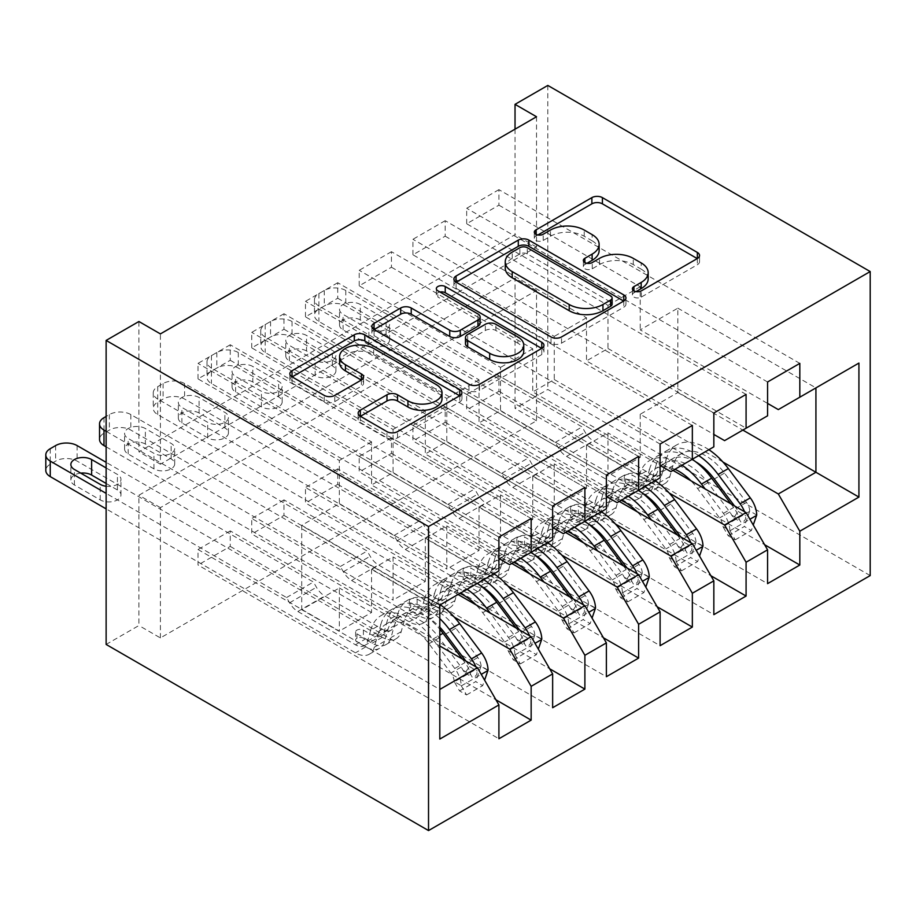 <?xml version="1.0" encoding="UTF-8"?>
<svg xmlns="http://www.w3.org/2000/svg" width="916" height="916" viewBox="0 0 916 916"><rect width="100%" height="100%" fill="white"/><g stroke="black" fill="none" stroke-linecap="round" stroke-linejoin="round"><path stroke-width="0.69" stroke-dasharray="4.58 3.44" d="M636.013 291.62L633.929 292.822A5.221 3.011 0 0 0 632.406 294.952A5.221 3.011 0 0 0 633.929 297.082A5.221 3.011 0 0 0 641.315 297.082L697.351 264.735A7.454 4.305 0 0 0 699.538 261.69A7.454 4.305 0 0 0 697.351 258.644L697.248 258.587M537.921 234.977L535.837 236.179A5.221 3.011 0 0 0 534.303 238.32A5.221 3.011 0 0 0 535.837 240.45A5.221 3.011 0 0 0 543.211 240.45L550.47 236.259L550.47 230.053M586.973 263.304L584.877 264.506A5.221 3.011 0 0 0 583.355 266.636A5.221 3.011 0 0 0 584.877 268.766A5.221 3.011 0 0 0 592.263 268.766L599.522 264.575L599.522 258.369M584.889 487.472L283.983 313.741L283.983 329.256L251.751 347.874L393.056 429.455L393.056 472.576L371.564 484.988L498.911 558.508M283.983 313.741L251.751 332.359L251.751 347.874M692.347 425.425L391.453 251.705L391.453 267.22L359.209 285.826L500.525 367.419L500.525 410.54L479.034 422.94L606.381 496.472M391.453 251.705L359.209 270.312L359.209 285.826M799.817 363.377L498.911 189.658L498.911 205.173L466.679 223.779L607.984 305.371L607.984 348.492L586.492 360.904L713.839 434.424M498.911 189.658L466.679 208.276L466.679 223.779M536.524 116.756L536.524 247.057L160.403 464.206L160.403 333.905M746.082 394.407L445.176 220.687L445.176 236.191L412.944 254.808L554.26 336.39L554.26 379.51L532.769 391.922L660.104 465.442M445.176 220.687L412.944 239.294L412.944 254.808M638.612 456.443L337.718 282.723L337.718 298.238L305.475 316.844L446.79 398.437L446.79 441.558L425.299 453.97L552.646 527.49M337.718 282.723L305.475 301.341L305.475 316.844M531.154 518.49L230.248 344.771L230.248 360.286L198.016 378.892L339.332 460.485L339.332 503.605L301.719 525.315L439.806 605.041L439.806 689.427L301.719 609.701L339.332 587.98L339.332 631.101L198.016 549.52L198.016 565.023L498.911 738.754M230.248 344.771L198.016 363.377L198.016 378.892M393.056 472.576L531.154 552.302L509.662 564.714M552.646 539.902L531.154 552.302M439.806 645.998L339.332 587.98M439.806 739.063L439.806 689.427M446.79 441.558L584.889 521.284L563.386 533.696M606.381 508.872L584.889 521.284M454.302 617.132L371.564 569.374L393.056 556.962L393.056 600.083L251.751 518.49L251.751 534.005L552.646 707.725M458.08 594.495L393.056 556.962M500.525 410.54L638.612 490.266L617.121 502.666M660.104 477.854L638.612 490.266M508.036 586.114L425.299 538.345L446.79 525.933L446.79 569.065L305.475 487.472L305.475 502.987L606.381 676.706M511.804 563.477L446.79 525.933M554.26 379.51L692.347 459.237L670.856 471.648M713.839 446.836L692.347 459.237M561.771 555.096L479.034 507.327L500.525 494.915L500.525 538.035L359.209 456.454L359.209 471.958L660.104 645.688M565.538 532.448L500.525 494.915M607.984 348.492L746.082 428.219L724.59 440.63M767.574 415.807L746.082 428.219M615.506 524.067L532.769 476.309L554.26 463.897L554.26 507.017L412.944 425.425L412.944 440.94L713.839 614.659M619.273 501.43L554.26 463.897M722.964 462.03L640.227 414.261L677.84 392.54L677.84 308.165L640.227 329.875L767.574 403.406M677.84 308.165L815.927 387.892L778.314 409.601M669.23 493.048L586.492 445.279L607.984 432.867L607.984 475.999L466.679 394.407L466.679 409.921L767.574 583.641M673.008 470.412L607.984 432.867M106.13 644.44L138.911 625.525L138.911 495.224L515.032 278.075L515.032 408.364L547.814 389.449L870.2 575.58M160.403 637.925L160.403 507.636L536.524 290.486L536.524 420.776L160.403 637.925L138.911 625.525M536.524 420.776L515.032 408.364M515.032 129.167L515.032 234.645L138.911 451.794L138.911 321.505M547.814 85.428L547.814 389.449M301.719 525.315L301.719 609.701M339.332 503.605L477.419 583.332L439.806 605.041M677.84 392.54L742.853 430.085M371.564 569.374L371.564 612.495L339.332 631.101M425.299 538.345L425.299 581.465L393.056 600.083M479.034 507.327L479.034 550.447L446.79 569.065M532.769 476.309L532.769 519.429L500.525 538.035M586.492 445.279L586.492 488.4L554.26 507.017M640.227 414.261L640.227 457.382L607.984 475.999M498.911 205.173L640.227 286.754L640.227 329.875M640.227 286.754L607.984 305.371M445.176 236.191L586.492 317.783L586.492 360.904M586.492 317.783L554.26 336.39M391.453 267.22L532.769 348.801L532.769 391.922M532.769 348.801L500.525 367.419M337.718 298.238L479.034 379.819L479.034 422.94M479.034 379.819L446.79 398.437M283.983 329.256L425.299 410.849L425.299 453.97M425.299 410.849L393.056 429.455M230.248 360.286L371.564 441.867L371.564 484.988M371.564 441.867L339.332 460.485M498.911 570.92L477.419 583.332M536.524 290.486L515.032 278.075M160.403 507.636L138.911 495.224M371.564 612.495L230.248 530.902L230.248 546.417L198.016 565.023M230.248 530.902L198.016 549.52M425.299 581.465L283.983 499.884L283.983 515.387L251.751 534.005M283.983 499.884L251.751 518.49M479.034 550.447L337.718 468.855L337.718 484.369L305.475 502.987M337.718 468.855L305.475 487.472M532.769 519.429L391.453 437.837L391.453 453.351L359.209 471.958M391.453 437.837L359.209 456.454M586.492 488.4L445.176 406.819L445.176 422.322L412.944 440.94M445.176 406.819L412.944 425.425M640.227 457.382L498.911 375.789L498.911 391.304L466.679 409.921M498.911 375.789L466.679 394.407M160.403 464.206L138.911 451.794M536.524 247.057L515.032 234.645M498.911 391.304L764.62 544.711M767.574 381.995L466.679 208.276M445.176 422.322L710.885 575.729M713.839 413.013L412.944 239.294M391.453 453.351L657.15 606.747M660.104 444.042L359.209 270.312M337.718 484.369L603.426 637.776M606.381 475.06L305.475 301.341M283.983 515.387L549.692 668.795M552.646 506.079L251.751 332.359M230.248 546.417L495.957 699.813M498.911 537.108L198.016 363.377M648.173 278.888A23.873 13.786 0 0 0 641.177 269.144L641.177 262.938M599.522 264.575A23.873 13.786 0 0 1 633.277 264.575L641.177 269.144M599.121 250.572A23.873 13.786 0 0 0 592.137 240.828L592.137 234.622M550.47 236.259A23.873 13.786 0 0 1 584.225 236.259L592.137 240.828M456.157 282.185L456.065 282.243A7.454 4.305 0 0 0 453.878 285.288A7.454 4.305 0 0 0 456.065 288.334L550.997 343.145A7.454 4.305 0 0 0 561.542 343.145L623.773 307.215A7.454 4.305 0 0 0 625.96 304.169A7.454 4.305 0 0 0 623.773 301.124L623.682 301.066M612.117 304.169A5.221 3.011 0 0 0 610.594 302.028L610.594 295.834M505.243 268.079A23.873 13.786 0 0 1 512.227 258.335L519.876 253.927A5.221 3.011 0 0 1 527.261 253.927L610.594 302.028M541.665 348.412L541.768 348.469A7.454 4.305 0 0 1 543.955 351.515A7.454 4.305 0 0 1 541.768 354.561L479.526 390.491L479.526 384.285M374.152 329.531L374.049 329.588A7.454 4.305 0 0 0 371.862 332.634A7.454 4.305 0 0 0 374.049 335.68L468.981 390.491A7.454 4.305 0 0 0 479.526 390.491M480.133 323.199A7.454 4.305 0 0 0 477.946 320.153L437.859 297.013L437.859 290.807M439.955 292.009A5.221 3.011 0 0 0 436.337 294.872A5.221 3.011 0 0 0 437.859 297.013M523.746 351.366A19.957 11.519 0 0 0 517.895 343.214L517.895 337.008M465.477 343.752A7.454 4.305 0 0 1 467.664 340.706L485.331 330.504A7.454 4.305 0 0 1 495.877 330.504L517.895 343.214M360.435 416.311L360.332 416.368A7.454 4.305 0 0 0 358.145 419.413A7.454 4.305 0 0 0 360.332 422.459L386.964 437.837A7.454 4.305 0 0 0 397.521 437.837L459.752 401.906A7.454 4.305 0 0 0 461.939 398.861A7.454 4.305 0 0 0 459.752 395.815L459.649 395.758M441.993 398.861A19.957 11.519 0 0 0 436.153 390.72L436.153 384.514M339.596 362.782A19.957 11.519 0 0 1 351.904 352.133A19.957 11.519 0 0 1 373.648 354.641L436.153 390.72M292.135 376.888L292.032 376.945A7.454 4.305 0 0 0 289.845 379.98A7.454 4.305 0 0 0 292.032 383.025L324.207 401.609A7.454 4.305 0 0 0 334.752 401.609L361.385 386.231A7.454 4.305 0 0 0 363.572 383.186A7.454 4.305 0 0 0 361.385 380.14L361.293 380.083M632.063 483.064A4.557 2.633 0 0 0 625.617 483.064A4.557 2.633 0 0 0 624.277 484.93A4.557 2.633 0 0 0 625.617 486.785L634.319 491.823A27.732 16.019 -120 0 0 648.196 493.197A27.732 16.019 -120 0 0 653.211 486.156L656.268 475.29L646.055 481.186L643.009 492.052A27.732 16.019 60 0 1 637.983 499.083A27.732 16.019 60 0 1 624.117 497.709L318.905 321.505A15.194 8.771 180 0 1 314.463 315.299A15.194 8.771 180 0 1 318.905 309.093L324.287 305.99A15.194 8.771 180 0 1 345.779 305.99L650.978 482.205L640.776 488.102L632.063 483.064L632.063 475.003L640.776 480.03A17.862 10.305 -120 0 0 649.696 480.911A17.862 10.305 -120 0 0 652.936 476.389L655.982 465.523L666.195 459.626L663.15 470.492A17.862 10.305 60 0 1 659.909 475.026A17.862 10.305 60 0 1 650.978 474.133L593.373 440.882A16.511 9.538 -120 0 1 585.118 432.157L582.095 426.913L345.779 290.486A15.194 8.771 0 0 0 324.287 290.486L318.905 293.589A15.194 8.771 0 0 0 314.463 299.795A15.194 8.771 0 0 0 318.905 305.99L318.905 321.505M682.019 465.202A58.132 33.56 -120 0 0 649.856 460.405A58.132 33.56 -120 0 0 639.322 475.141L649.536 469.244L646.49 480.11A17.862 10.305 60 0 1 643.25 484.633A17.862 10.305 60 0 1 634.319 483.751L625.617 478.725A4.557 2.633 180 0 1 624.277 476.858A4.557 2.633 180 0 1 625.617 475.003A4.557 2.633 180 0 1 632.063 475.003M756.719 515.021L749.723 510.979A10.259 5.92 -120 0 0 746.46 502.403L724.499 473.091A48.25 27.858 -120 0 0 681.664 453.443A48.25 27.858 -120 0 0 672.917 465.683L669.871 476.549A27.732 16.019 60 0 1 664.844 483.579A27.732 16.019 60 0 1 650.978 482.205M708.881 449.687A58.132 33.56 -120 0 0 676.718 444.89A58.132 33.56 -120 0 0 666.195 459.626M722.861 526.494L729.846 530.524L735.227 539.833L728.243 535.803L722.861 526.494A10.259 5.92 -120 0 0 719.587 517.918L697.637 488.606A48.25 27.858 -120 0 0 690.836 480.705M729.846 530.524A20.141 11.622 -120 0 0 723.422 513.384L705.125 488.949M639.322 475.141L636.277 486.007A17.862 10.305 60 0 1 633.048 490.529A17.862 10.305 60 0 1 624.117 489.648L566.512 456.386A16.511 9.538 60 0 1 558.256 447.672L555.222 442.428L318.905 305.99M674.92 469.301A48.25 27.858 -120 0 0 654.791 468.958A48.25 27.858 -120 0 0 646.055 481.186M735.227 539.833L751.349 530.536L753.25 525.028M728.243 535.803L744.365 526.494L751.349 530.536M749.723 510.979L744.365 526.494M698.679 455.584A58.132 33.56 -120 0 0 666.516 450.786A58.132 33.56 -120 0 0 655.982 465.523M672.917 465.683L662.715 471.568A48.25 27.858 60 0 1 671.451 459.34A48.25 27.858 60 0 1 695.759 461.836M360.286 319.959A12.16 7.019 0 0 0 347.038 318.436A12.16 7.019 0 0 0 339.527 324.917A12.16 7.019 0 0 0 343.088 329.886L368.885 344.771A12.16 7.019 0 0 0 382.132 346.294A12.16 7.019 0 0 0 389.632 339.813A12.16 7.019 0 0 0 386.071 334.844L360.286 319.959L360.286 304.444A12.16 7.019 0 0 0 347.038 302.921A12.16 7.019 0 0 0 339.527 309.402A12.16 7.019 0 0 0 343.088 314.371L368.885 329.256A12.16 7.019 0 0 0 382.132 330.779A12.16 7.019 0 0 0 389.632 324.298A12.16 7.019 0 0 0 386.071 319.329L360.286 304.444M662.715 471.568L659.669 482.434A27.732 16.019 60 0 1 654.642 489.476A27.732 16.019 60 0 1 640.776 488.102M649.536 469.244A58.132 33.56 60 0 1 660.07 454.508A58.132 33.56 60 0 1 692.233 459.305M734.437 505.872L736.246 508.3A10.259 5.92 60 0 1 738.113 511.414L733.739 517.872L731.666 515.135A10.259 5.92 -120 0 0 729.8 512.021L707.85 482.709A48.25 27.858 -120 0 0 665.005 463.061A48.25 27.858 -120 0 0 656.268 475.29M730.899 503.834L733.636 507.487A20.141 11.622 60 0 1 739.395 519.601L740.861 521.983L743.586 521.605L745.406 519.395L745.842 515.88A20.141 11.622 -120 0 0 744.525 511.7M555.222 442.428L582.095 426.913M578.328 514.094A4.557 2.633 0 0 0 571.882 514.094A4.557 2.633 0 0 0 570.542 515.948A4.557 2.633 0 0 0 571.882 517.815L580.595 522.841A27.732 16.019 -120 0 0 594.461 524.215A27.732 16.019 -120 0 0 599.488 517.185L602.533 506.319L592.32 512.216L589.274 523.082A27.732 16.019 60 0 1 584.248 530.112A27.732 16.019 60 0 1 570.382 528.738L265.182 352.523A15.194 8.771 180 0 1 260.728 346.328A15.194 8.771 180 0 1 265.182 340.122L270.552 337.019A15.194 8.771 180 0 1 292.044 337.019L597.243 513.223L587.042 519.12L578.328 514.094L578.328 506.021L587.042 511.048A17.862 10.305 -120 0 0 595.972 511.941A17.862 10.305 -120 0 0 599.201 507.407L602.247 496.541L612.461 490.644L609.415 501.51A17.862 10.305 60 0 1 606.174 506.044A17.862 10.305 60 0 1 597.243 505.163L539.639 471.9A16.511 9.538 -120 0 1 531.383 463.187L528.36 457.943L292.044 321.505A15.194 8.771 0 0 0 270.552 321.505L265.182 324.608A15.194 8.771 0 0 0 260.728 330.813A15.194 8.771 0 0 0 265.182 337.019L265.182 352.523M628.284 496.22A58.132 33.56 -120 0 0 596.121 491.423A58.132 33.56 -120 0 0 585.599 506.159L595.801 500.262L592.755 511.128A17.862 10.305 60 0 1 589.526 515.662A17.862 10.305 60 0 1 580.595 514.781L571.882 509.743A4.557 2.633 180 0 1 570.542 507.888A4.557 2.633 180 0 1 571.882 506.021A4.557 2.633 180 0 1 578.328 506.021M702.984 546.039L696 542.009A10.259 5.92 -120 0 0 692.725 533.421L670.775 504.121A48.25 27.858 -120 0 0 627.929 484.461A48.25 27.858 -120 0 0 619.193 496.701L616.136 507.567A27.732 16.019 60 0 1 611.121 514.597A27.732 16.019 60 0 1 597.243 513.223M655.158 480.717A58.132 33.56 -120 0 0 622.995 475.908A58.132 33.56 -120 0 0 612.461 490.644M669.127 557.512L676.123 561.554L681.493 570.863L674.508 566.821L669.127 557.512A10.259 5.92 -120 0 0 665.863 548.936L643.902 519.624A48.25 27.858 -120 0 0 637.112 511.723M676.123 561.554A20.141 11.622 -120 0 0 669.688 544.402L651.39 519.979M585.599 506.159L582.542 517.025A17.862 10.305 60 0 1 579.313 521.559A17.862 10.305 60 0 1 570.382 520.666L512.777 487.415A16.511 9.538 60 0 1 504.521 478.69L501.487 473.446L265.182 337.019M621.185 500.331A48.25 27.858 -120 0 0 601.068 499.976A48.25 27.858 -120 0 0 592.32 512.216M681.493 570.863L697.614 561.554L699.526 556.046M674.508 566.821L690.63 557.523L697.614 561.554M696 542.009L690.63 557.523M644.944 486.602A58.132 33.56 -120 0 0 612.781 481.805A58.132 33.56 -120 0 0 602.247 496.541M619.193 496.701L608.98 502.598A48.25 27.858 60 0 1 617.716 490.358A48.25 27.858 60 0 1 642.024 492.854M306.551 350.977A12.16 7.019 0 0 0 293.303 349.454A12.16 7.019 0 0 0 285.792 355.935A12.16 7.019 0 0 0 289.353 360.904L315.15 375.789A12.16 7.019 0 0 0 328.397 377.312A12.16 7.019 0 0 0 335.909 370.831A12.16 7.019 0 0 0 332.348 365.862L306.551 350.977L306.551 335.462A12.16 7.019 0 0 0 293.303 333.939A12.16 7.019 0 0 0 285.792 340.431A12.16 7.019 0 0 0 289.353 345.389L315.15 360.286A12.16 7.019 0 0 0 328.397 361.809A12.16 7.019 0 0 0 335.909 355.316A12.16 7.019 0 0 0 332.348 350.359L306.551 335.462M608.98 502.598L605.934 513.464A27.732 16.019 60 0 1 600.907 520.494A27.732 16.019 60 0 1 587.042 519.12M595.801 500.262A58.132 33.56 60 0 1 606.335 485.526A58.132 33.56 60 0 1 638.498 490.335M680.702 536.902L682.523 539.318A10.259 5.92 60 0 1 684.378 542.432L680.004 548.89L677.932 546.154A10.259 5.92 -120 0 0 676.065 543.039L654.116 513.739A48.25 27.858 -120 0 0 611.27 494.079A48.25 27.858 -120 0 0 602.533 506.319M677.164 534.852L679.901 538.505A20.141 11.622 60 0 1 685.66 550.619L687.126 553.012L689.851 552.623L691.672 550.413L692.118 546.898A20.141 11.622 -120 0 0 690.79 542.719M501.487 473.446L528.36 457.943M524.593 545.112A4.557 2.633 0 0 0 518.147 545.112A4.557 2.633 0 0 0 516.819 546.966A4.557 2.633 0 0 0 518.147 548.833L526.86 553.859A27.732 16.019 -120 0 0 540.726 555.233A27.732 16.019 -120 0 0 545.753 548.203L548.798 537.337L538.585 543.234L535.539 554.1A27.732 16.019 60 0 1 530.524 561.13A27.732 16.019 60 0 1 516.647 559.756L211.447 383.552A15.194 8.771 180 0 1 206.993 377.346A15.194 8.771 180 0 1 211.447 371.14L216.817 368.037A15.194 8.771 180 0 1 238.309 368.037L543.52 544.241L533.307 550.138L524.593 545.112L524.593 537.039L533.307 542.077A17.862 10.305 -120 0 0 542.238 542.959A17.862 10.305 -120 0 0 545.467 538.436L548.524 527.57L558.726 521.673L555.68 532.54A17.862 10.305 60 0 1 552.451 537.062A17.862 10.305 60 0 1 543.52 536.181L485.915 502.918A16.511 9.538 -120 0 1 477.66 494.205L474.625 488.961L238.309 352.523A15.194 8.771 0 0 0 216.817 352.523L211.447 355.626A15.194 8.771 0 0 0 206.993 361.831A15.194 8.771 0 0 0 211.447 368.037L211.447 383.552M574.561 527.25A58.132 33.56 -120 0 0 542.398 522.441A58.132 33.56 -120 0 0 531.864 537.177L542.066 531.291L539.02 542.158A17.862 10.305 60 0 1 535.791 546.68A17.862 10.305 60 0 1 526.86 545.799L518.147 540.772A4.557 2.633 180 0 1 516.819 538.906A4.557 2.633 180 0 1 518.147 537.039A4.557 2.633 180 0 1 524.593 537.039M649.249 577.057L642.265 573.027A10.259 5.92 -120 0 0 638.99 564.451L617.04 535.139A48.25 27.858 -120 0 0 574.195 515.49A48.25 27.858 -120 0 0 565.458 527.719L562.413 538.585A27.732 16.019 60 0 1 557.386 545.615A27.732 16.019 60 0 1 543.52 544.241M601.423 511.735A58.132 33.56 -120 0 0 569.26 506.937A58.132 33.56 -120 0 0 558.726 521.673M615.403 588.541L622.388 592.572L627.758 601.881L620.773 597.85L615.403 588.541A10.259 5.92 -120 0 0 612.128 579.954L590.179 550.653A48.25 27.858 -120 0 0 583.378 542.753M622.388 592.572A20.141 11.622 -120 0 0 615.964 575.42L597.656 550.997M531.864 537.177L528.818 548.043A17.862 10.305 60 0 1 525.578 552.577A17.862 10.305 60 0 1 516.647 551.695L459.042 518.433A16.511 9.538 60 0 1 450.786 509.72L447.764 504.476L211.447 368.037M567.451 531.349A48.25 27.858 -120 0 0 547.333 530.994A48.25 27.858 -120 0 0 538.585 543.234M627.758 601.881L643.879 592.572L645.791 587.064M620.773 597.85L636.895 588.541L643.879 592.572M642.265 573.027L636.895 588.541M591.209 517.632A58.132 33.56 -120 0 0 559.046 512.823A58.132 33.56 -120 0 0 548.524 527.57M565.458 527.719L555.245 533.616A48.25 27.858 60 0 1 563.993 521.376A48.25 27.858 60 0 1 588.29 523.872M252.816 381.995A12.16 7.019 0 0 0 239.568 380.472A12.16 7.019 0 0 0 232.069 386.964A12.16 7.019 0 0 0 235.63 391.922L261.415 406.819A12.16 7.019 0 0 0 274.663 408.341A12.16 7.019 0 0 0 282.174 401.849A12.16 7.019 0 0 0 278.613 396.891L252.816 381.995L252.816 366.492A12.16 7.019 0 0 0 239.568 364.969A12.16 7.019 0 0 0 232.069 371.449A12.16 7.019 0 0 0 235.63 376.419L261.415 391.304A12.16 7.019 0 0 0 274.663 392.827A12.16 7.019 0 0 0 282.174 386.346A12.16 7.019 0 0 0 278.613 381.377L252.816 366.492M555.245 533.616L552.199 544.482A27.732 16.019 60 0 1 547.173 551.512A27.732 16.019 60 0 1 533.307 550.138M542.066 531.291A58.132 33.56 60 0 1 552.6 516.544A58.132 33.56 60 0 1 584.763 521.353M626.968 567.92L628.788 570.336A10.259 5.92 60 0 1 630.655 573.462L626.269 579.92L624.197 577.183A10.259 5.92 -120 0 0 622.342 574.057L600.381 544.757A48.25 27.858 -120 0 0 557.546 525.108A48.25 27.858 -120 0 0 548.798 537.337M623.43 565.87L626.166 569.534A20.141 11.622 60 0 1 631.937 581.637L633.403 584.03L636.116 583.652L637.937 581.431L638.383 577.916A20.141 11.622 -120 0 0 637.055 573.748M447.764 504.476L474.625 488.961M470.87 576.13A4.557 2.633 0 0 0 464.412 576.13A4.557 2.633 0 0 0 463.084 577.996A4.557 2.633 0 0 0 464.412 579.851L473.125 584.889A27.732 16.019 -120 0 0 486.991 586.263A27.732 16.019 -120 0 0 492.018 579.221L495.064 568.355L484.862 574.252L481.816 585.118A27.732 16.019 60 0 1 476.789 592.148A27.732 16.019 60 0 1 462.924 590.774L157.712 414.57A15.194 8.771 180 0 1 153.258 408.364A15.194 8.771 180 0 1 157.712 402.158L163.094 399.055A15.194 8.771 180 0 1 184.585 399.055L489.785 575.271L479.572 581.168L470.87 576.13L470.87 568.069L479.572 573.095A17.862 10.305 -120 0 0 488.503 573.977A17.862 10.305 -120 0 0 491.743 569.454L494.789 558.588L504.991 552.692L501.945 563.558A17.862 10.305 60 0 1 498.716 568.092A17.862 10.305 60 0 1 489.785 567.199L432.18 533.948A16.511 9.538 -120 0 1 423.925 525.223L420.891 519.979L184.585 383.552A15.194 8.771 0 0 0 163.094 383.552L157.712 386.655A15.194 8.771 0 0 0 153.258 392.861A15.194 8.771 0 0 0 157.712 399.055L157.712 414.57M520.826 558.268A58.132 33.56 -120 0 0 488.663 553.47A58.132 33.56 -120 0 0 478.129 568.206L488.343 562.31L485.297 573.176A17.862 10.305 60 0 1 482.056 577.698A17.862 10.305 60 0 1 473.125 576.817L464.412 571.79A4.557 2.633 180 0 1 463.084 569.924A4.557 2.633 180 0 1 464.412 568.069A4.557 2.633 180 0 1 470.87 568.069M595.514 608.087L588.53 604.045A10.259 5.92 -120 0 0 585.267 595.469L563.306 566.157A48.25 27.858 -120 0 0 520.471 546.509A48.25 27.858 -120 0 0 511.723 558.749L508.678 569.615A27.732 16.019 60 0 1 503.651 576.645A27.732 16.019 60 0 1 489.785 575.271M547.688 542.753A58.132 33.56 -120 0 0 515.525 537.955A58.132 33.56 -120 0 0 504.991 552.692M561.668 619.56L568.653 623.59L574.034 632.899L567.05 628.868L561.668 619.56A10.259 5.92 -120 0 0 558.394 610.983L536.444 581.671A48.25 27.858 -120 0 0 529.643 573.771M568.653 623.59A20.141 11.622 -120 0 0 562.229 606.449L543.932 582.015M478.129 568.206L475.083 579.072A17.862 10.305 60 0 1 471.843 583.595A17.862 10.305 60 0 1 462.924 582.713L405.307 549.451A16.511 9.538 60 0 1 397.052 540.738L394.029 535.494L157.712 399.055M513.716 562.367A48.25 27.858 -120 0 0 493.598 562.023A48.25 27.858 -120 0 0 484.862 574.252M574.034 632.899L590.144 623.601L592.057 618.094M567.05 628.868L583.16 619.56L590.144 623.601M588.53 604.045L583.16 619.56M537.486 548.65A58.132 33.56 -120 0 0 505.323 543.852A58.132 33.56 -120 0 0 494.789 558.588M511.723 558.749L501.521 564.634A48.25 27.858 60 0 1 510.258 552.405A48.25 27.858 60 0 1 534.566 554.901M199.093 413.024A12.16 7.019 0 0 0 185.834 411.502A12.16 7.019 0 0 0 178.334 417.982A12.16 7.019 0 0 0 181.895 422.952L207.68 437.837A12.16 7.019 0 0 0 220.939 439.359A12.16 7.019 0 0 0 228.439 432.879A12.16 7.019 0 0 0 224.878 427.909L199.093 413.024L199.093 397.51A12.16 7.019 0 0 0 185.834 395.987A12.16 7.019 0 0 0 178.334 402.468A12.16 7.019 0 0 0 181.895 407.437L207.68 422.322A12.16 7.019 0 0 0 220.939 423.845A12.16 7.019 0 0 0 228.439 417.364A12.16 7.019 0 0 0 224.878 412.395L199.093 397.51M501.521 564.634L498.464 575.5A27.732 16.019 60 0 1 493.449 582.53A27.732 16.019 60 0 1 479.572 581.168M488.343 562.31A58.132 33.56 60 0 1 498.865 547.573A58.132 33.56 60 0 1 531.028 552.371M573.244 598.938L575.053 601.365A10.259 5.92 60 0 1 576.92 604.48L572.534 610.938L570.473 608.201A10.259 5.92 -120 0 0 568.607 605.087L546.646 575.775A48.25 27.858 -120 0 0 503.811 556.126A48.25 27.858 -120 0 0 495.064 568.355M569.695 596.9L572.443 600.553A20.141 11.622 60 0 1 578.202 612.667L579.668 615.048L582.381 614.67L584.213 612.461L584.648 608.945A20.141 11.622 -120 0 0 583.332 604.766M394.029 535.494L420.891 519.979M541.791 639.105L534.795 635.074A10.259 5.92 -120 0 0 531.532 626.487L509.571 597.186A48.25 27.858 -120 0 0 466.736 577.527A48.25 27.858 -120 0 0 457.989 589.767L447.787 595.663L444.741 606.529A27.732 16.019 60 0 1 439.714 613.56A27.732 16.019 60 0 1 425.848 612.186L417.135 607.159A4.557 2.633 0 0 0 410.689 607.159A4.557 2.633 0 0 0 409.349 609.014A4.557 2.633 0 0 0 410.689 610.88L419.402 615.907A27.732 16.019 -120 0 0 433.268 617.281A27.732 16.019 -120 0 0 438.283 610.251L441.34 599.385L431.127 605.281L428.081 616.147A27.732 16.019 60 0 1 423.055 623.178A27.732 16.019 60 0 1 409.189 621.804L106.13 446.836M467.091 589.286A58.132 33.56 -120 0 0 434.928 584.488A58.132 33.56 -120 0 0 424.394 599.224L434.608 593.328L431.562 604.194A17.862 10.305 60 0 1 428.322 608.728A17.862 10.305 60 0 1 419.402 607.846L410.689 602.808A4.557 2.633 180 0 1 409.349 600.953A4.557 2.633 180 0 1 410.689 599.087A4.557 2.633 180 0 1 417.135 599.087L425.848 604.113A17.862 10.305 -120 0 0 434.768 605.007A17.862 10.305 -120 0 0 438.008 600.472L441.054 589.606L451.267 583.71L448.222 594.576A17.862 10.305 60 0 1 444.981 599.11A17.862 10.305 60 0 1 436.05 598.228L378.445 564.966A16.511 9.538 -120 0 1 370.19 556.252L367.167 551.008L130.851 414.57A15.194 8.771 0 0 0 109.359 414.57L106.13 416.436M457.989 589.767L454.943 600.633A27.732 16.019 60 0 1 449.916 607.663A27.732 16.019 60 0 1 436.05 606.289L130.851 430.085A15.194 8.771 180 0 0 109.359 430.085L103.989 433.188A15.194 8.771 180 0 0 99.535 439.394M493.953 573.782A58.132 33.56 -120 0 0 461.79 568.973A58.132 33.56 -120 0 0 451.267 583.71M507.933 650.578L514.918 654.619L520.299 663.928L513.315 659.886L507.933 650.578A10.259 5.92 -120 0 0 504.67 642.002L482.709 612.69A48.25 27.858 -120 0 0 475.908 604.789M514.918 654.619A20.141 11.622 -120 0 0 508.495 637.467L490.197 613.044M424.394 599.224L421.349 610.09A17.862 10.305 60 0 1 418.12 614.625A17.862 10.305 60 0 1 409.189 613.731L351.584 580.481A16.511 9.538 60 0 1 343.328 571.756L340.294 566.512L106.13 431.322M459.992 593.396A48.25 27.858 -120 0 0 439.863 593.041A48.25 27.858 -120 0 0 431.127 605.281M520.299 663.928L536.421 654.619L538.322 649.112M513.315 659.886L529.437 650.589L536.421 654.619M534.795 635.074L529.437 650.589M483.751 579.668A58.132 33.56 -120 0 0 451.588 574.87A58.132 33.56 -120 0 0 441.054 589.606M447.787 595.663A48.25 27.858 60 0 1 456.523 583.423A48.25 27.858 60 0 1 480.831 585.919M145.358 444.042A12.16 7.019 0 0 0 132.11 442.52A12.16 7.019 0 0 0 124.599 449A12.16 7.019 0 0 0 128.16 453.97L153.957 468.855A12.16 7.019 0 0 0 167.204 470.377A12.16 7.019 0 0 0 174.704 463.897A12.16 7.019 0 0 0 171.143 458.927L145.358 444.042L145.358 428.528A12.16 7.019 0 0 0 132.11 427.005A12.16 7.019 0 0 0 124.599 433.497A12.16 7.019 0 0 0 128.16 438.455L153.957 453.351A12.16 7.019 0 0 0 167.204 454.874A12.16 7.019 0 0 0 174.704 448.382A12.16 7.019 0 0 0 171.143 443.424L145.358 428.528M434.608 593.328A58.132 33.56 60 0 1 445.142 578.591A58.132 33.56 60 0 1 477.305 583.4M519.509 629.968L521.318 632.383A10.259 5.92 60 0 1 523.185 635.498L518.811 641.956L516.739 639.219A10.259 5.92 -120 0 0 514.872 636.105L492.923 606.804A48.25 27.858 -120 0 0 450.077 587.145A48.25 27.858 -120 0 0 441.34 599.385M515.971 627.918L518.708 631.571A20.141 11.622 60 0 1 524.467 643.685L525.933 646.078L528.658 645.688L530.479 643.479L530.914 639.963A20.141 11.622 -120 0 0 529.597 635.784M340.294 566.512L367.167 551.008M488.056 670.123L481.072 666.092A10.259 5.92 -120 0 0 477.797 657.516L455.847 628.204A48.25 27.858 -120 0 0 413.002 608.556A48.25 27.858 -120 0 0 404.265 620.785L394.052 626.681L391.006 637.547A27.732 16.019 60 0 1 385.98 644.578A27.732 16.019 60 0 1 372.114 643.204L363.4 638.177A4.557 2.633 0 0 0 356.954 638.177A4.557 2.633 0 0 0 355.614 640.032A4.557 2.633 0 0 0 356.954 641.898L365.667 646.925A27.732 16.019 -120 0 0 379.533 648.299A27.732 16.019 -120 0 0 384.56 641.269L387.605 630.403L377.392 636.299L374.346 647.165A27.732 16.019 60 0 1 369.32 654.196A27.732 16.019 60 0 1 355.454 652.822L106.13 508.872M461.195 685.637L466.565 694.946L459.58 690.916L454.199 681.607L461.195 685.637A20.141 11.622 -120 0 0 454.76 668.485L432.81 639.185A58.132 33.56 -120 0 0 381.193 615.506A58.132 33.56 -120 0 0 370.671 630.242L380.873 624.357L377.827 635.223A17.862 10.305 60 0 1 374.598 639.746A17.862 10.305 60 0 1 365.667 638.864L356.954 633.838A4.557 2.633 180 0 1 355.614 631.971A4.557 2.633 180 0 1 356.954 630.105A4.557 2.633 180 0 1 363.4 630.105L372.114 635.143A17.862 10.305 -120 0 0 381.045 636.025A17.862 10.305 -120 0 0 384.273 631.502L387.319 620.636L397.533 614.739L394.487 625.605A17.862 10.305 60 0 1 391.246 630.128A17.862 10.305 60 0 1 382.327 629.246L324.711 595.984A16.511 9.538 -120 0 1 316.455 587.27L313.432 582.026L106.13 462.34M404.265 620.785L401.208 631.651A27.732 16.019 60 0 1 396.193 638.681A27.732 16.019 60 0 1 382.327 637.307L77.116 461.103A15.194 8.771 180 0 0 55.624 461.103L50.254 464.206A15.194 8.771 180 0 0 45.8 470.412M440.23 604.8A58.132 33.56 -120 0 0 408.067 600.003A58.132 33.56 -120 0 0 397.533 614.739M454.199 681.607A10.259 5.92 -120 0 0 450.935 673.02L428.974 643.719A48.25 27.858 -120 0 0 386.14 624.059A48.25 27.858 -120 0 0 377.392 636.299M370.671 630.242L367.614 641.108A17.862 10.305 60 0 1 364.385 645.643A17.862 10.305 60 0 1 355.454 644.761L297.849 611.499A16.511 9.538 60 0 1 289.593 602.785L286.559 597.541L106.13 493.369M466.565 694.946L482.686 685.637L484.598 680.13M459.58 690.916L475.702 681.607L482.686 685.637M481.072 666.092L475.702 681.607M439.806 618.609A58.132 33.56 -120 0 0 397.853 605.888A58.132 33.56 -120 0 0 387.319 620.636M394.052 626.681A48.25 27.858 60 0 1 402.788 614.441A48.25 27.858 60 0 1 439.806 627.197M80.757 473.125A12.16 7.019 0 0 0 70.864 480.03A12.16 7.019 0 0 0 74.425 484.988L100.222 499.884A12.16 7.019 0 0 0 113.469 501.407A12.16 7.019 0 0 0 120.981 494.915A12.16 7.019 0 0 0 117.42 489.957L106.13 483.442M380.873 624.357A58.132 33.56 60 0 1 391.407 609.609A58.132 33.56 60 0 1 439.806 629.235M465.775 660.986L467.595 663.402A10.259 5.92 60 0 1 469.45 666.527L465.076 672.985L463.004 670.249A10.259 5.92 -120 0 0 461.137 667.123L439.188 637.822A48.25 27.858 -120 0 0 396.342 618.174A48.25 27.858 -120 0 0 387.605 630.403M462.236 658.936L464.973 662.6A20.141 11.622 60 0 1 470.732 674.703L472.198 677.096L474.923 676.718L476.744 674.497L477.19 670.981A20.141 11.622 -120 0 0 475.862 666.814M286.559 597.541L313.432 582.026M106.13 486.247A12.16 7.019 0 0 0 120.981 479.411A12.16 7.019 0 0 0 117.42 474.442L106.13 467.927M641.315 297.082L641.315 290.876M543.211 240.45L543.211 234.244M592.263 268.766L592.263 262.56M633.277 264.575L633.277 258.369M584.877 264.506L584.877 262.56M584.225 236.259L584.225 230.053M535.837 236.179L535.837 234.244M697.351 258.644L697.351 264.735M633.929 292.822L633.929 290.876M550.997 343.145L550.997 336.939M456.065 288.334L456.065 282.243M623.773 301.124L623.773 307.215M561.542 343.145L561.542 336.939M527.261 253.927L527.261 247.721M519.876 253.927L519.876 247.721M512.227 258.335L512.227 252.129M541.768 354.561L541.768 348.469M468.981 390.491L468.981 384.285M374.049 335.68L374.049 329.588M477.946 320.153L477.946 313.948M495.877 330.504L495.877 324.298M485.331 330.504L485.331 324.298M467.664 340.706L467.664 334.5M360.332 416.368L360.332 422.459M373.648 354.641L373.648 348.435M361.385 380.14L361.385 386.231M334.752 401.609L334.752 395.403M324.207 401.609L324.207 395.403M292.032 383.025L292.032 376.945M459.752 395.815L459.752 401.906M397.521 437.837L397.521 431.631M386.964 437.837L386.964 431.631M345.779 290.486L345.779 305.99M729.983 530.765L749.918 519.258M749.597 511.368L722.999 526.734M724.499 473.091L714.297 478.988M640.776 480.03L650.978 474.133M566.512 456.386L593.373 440.882M624.117 489.648L634.319 483.751M634.319 491.823L624.117 497.709M652.936 476.389L663.15 470.492M636.277 486.007L646.49 480.11M669.871 476.549L659.669 482.434M653.211 486.156L643.009 492.052M707.85 482.709L697.637 488.606M746.46 502.403L736.246 508.3M723.422 513.384L733.636 507.487M729.8 512.021L719.587 517.918M558.256 447.672L585.118 432.157M324.287 290.486L324.287 305.99M318.905 293.589L318.905 309.093M343.088 329.886L343.088 314.371M386.071 334.844L386.071 319.329M368.885 344.771L368.885 329.256M738.113 511.414L745.842 515.88M731.666 515.135L739.395 519.601M625.617 478.725L625.617 486.785M292.044 321.505L292.044 337.019M676.26 561.783L696.194 550.276M695.862 542.398L669.264 557.752M670.775 504.121L660.562 510.006M587.042 511.048L597.243 505.163M512.777 487.415L539.639 471.9M570.382 520.666L580.595 514.781M580.595 522.841L570.382 528.738M599.201 507.407L609.415 501.51M582.542 517.025L592.755 511.128M616.136 507.567L605.934 513.464M599.488 517.185L589.274 523.082M654.116 513.739L643.902 519.624M692.725 533.421L682.523 539.318M669.688 544.402L679.901 538.505M676.065 543.039L665.863 548.936M504.521 478.69L531.383 463.187M270.552 321.505L270.552 337.019M265.182 324.608L265.182 340.122M289.353 360.904L289.353 345.389M332.348 365.862L332.348 350.359M315.15 375.789L315.15 360.286M684.378 542.432L692.118 546.898M677.932 546.154L685.66 550.619M571.882 509.743L571.882 517.815M238.309 352.523L238.309 368.037M622.525 592.801L642.46 581.294M642.139 573.416L615.541 588.77M617.04 535.139L606.827 541.035M533.307 542.077L543.52 536.181M459.042 518.433L485.915 502.918M516.647 551.695L526.86 545.799M526.86 553.859L516.647 559.756M545.467 538.436L555.68 532.54M528.818 548.043L539.02 542.158M562.413 538.585L552.199 544.482M545.753 548.203L535.539 554.1M600.381 544.757L590.179 550.653M638.99 564.451L628.788 570.336M615.964 575.42L626.166 569.534M622.342 574.057L612.128 579.954M450.786 509.72L477.66 494.205M216.817 352.523L216.817 368.037M211.447 355.626L211.447 371.14M235.63 391.922L235.63 376.419M278.613 396.891L278.613 381.377M261.415 406.819L261.415 391.304M630.655 573.462L638.383 577.916M624.197 577.183L631.937 581.637M518.147 540.772L518.147 548.833M184.585 383.552L184.585 399.055M568.79 623.83L588.725 612.323M588.404 604.434L561.806 619.8M563.306 566.157L553.104 572.053M479.572 573.095L489.785 567.199M405.307 549.451L432.18 533.948M462.924 582.713L473.125 576.817M473.125 584.889L462.924 590.774M491.743 569.454L501.945 563.558M475.083 579.072L485.297 573.176M508.678 569.615L498.464 575.5M492.018 579.221L481.816 585.118M546.646 575.775L536.444 581.671M585.267 595.469L575.053 601.365M562.229 606.449L572.443 600.553M568.607 605.087L558.394 610.983M397.052 540.738L423.925 525.223M163.094 383.552L163.094 399.055M157.712 386.655L157.712 402.158M181.895 422.952L181.895 407.437M224.878 427.909L224.878 412.395M207.68 437.837L207.68 422.322M576.92 604.48L584.648 608.945M570.473 608.201L578.202 612.667M464.412 571.79L464.412 579.851M417.135 599.087L417.135 607.159M130.851 414.57L130.851 430.085M515.055 654.848L534.99 643.341M534.669 635.464L508.071 650.818M509.571 597.186L499.369 603.072M425.848 604.113L436.05 598.228M351.584 580.481L378.445 564.966M409.189 613.731L419.402 607.846M436.05 606.289L425.848 612.186M419.402 615.907L409.189 621.804M438.008 600.472L448.222 594.576M421.349 610.09L431.562 604.194M454.943 600.633L444.741 606.529M438.283 610.251L428.081 616.147M492.923 606.804L482.709 612.69M531.532 626.487L521.318 632.383M508.495 637.467L518.708 631.571M514.872 636.105L504.67 642.002M343.328 571.756L370.19 556.252M109.359 414.57L109.359 430.085M103.989 417.673L103.989 433.188M128.16 453.97L128.16 438.455M171.143 458.927L171.143 443.424M153.957 468.855L153.957 453.351M523.185 635.498L530.914 639.963M516.739 639.219L524.467 643.685M410.689 602.808L410.689 610.88M363.4 630.105L363.4 638.177M77.116 445.588L77.116 461.103M461.332 685.866L481.266 674.359M480.934 666.482L454.347 681.836M455.847 628.204L445.634 634.101M372.114 635.143L382.327 629.246M297.849 611.499L324.711 595.984M355.454 644.761L365.667 638.864M382.327 637.307L372.114 643.204M365.667 646.925L355.454 652.822M384.273 631.502L394.487 625.605M367.614 641.108L377.827 635.223M401.208 631.651L391.006 637.547M384.56 641.269L374.346 647.165M432.81 639.185L439.806 635.143M439.188 637.822L428.974 643.719M477.797 657.516L467.595 663.402M454.76 668.485L464.973 662.6M461.137 667.123L450.935 673.02M289.593 602.785L316.455 587.27M55.624 445.588L55.624 461.103M50.254 448.691L50.254 464.206M74.425 484.988L74.425 469.484M117.42 489.957L117.42 474.442M100.222 499.884L100.222 484.369M469.45 666.527L477.19 670.981M463.004 670.249L470.732 674.703M356.954 633.838L356.954 641.898M583.355 266.636L583.355 260.43M534.303 238.32L534.303 232.114M699.538 261.69L699.538 255.484M632.406 294.952L632.406 288.746M453.878 285.288L453.878 279.082M625.96 304.169L625.96 297.963M371.862 332.634L371.862 326.428M436.337 294.872L436.337 288.677M543.955 351.515L543.955 345.309M363.572 383.186L363.572 376.98M289.845 379.98L289.845 373.785M461.939 398.861L461.939 392.655M358.145 419.413L358.145 413.208M676.718 444.89L666.516 450.786M681.664 453.443L671.451 459.34M649.696 480.911L659.909 475.026M633.048 490.529L643.25 484.633M654.642 489.476L664.844 483.579M637.983 499.083L648.196 493.197M660.07 454.508L649.856 460.405M665.005 463.061L654.791 468.958M314.463 299.795L314.463 315.299M339.527 324.917L339.527 309.402M389.632 339.813L389.632 324.298M733.739 517.872L740.861 521.983M624.277 476.858L624.277 484.93M622.995 475.908L612.781 481.805M627.929 484.461L617.716 490.358M595.972 511.941L606.174 506.044M579.313 521.559L589.526 515.662M600.907 520.494L611.121 514.597M584.248 530.112L594.461 524.215M606.335 485.526L596.121 491.423M611.27 494.079L601.068 499.976M260.728 330.813L260.728 346.328M285.792 355.935L285.792 340.431M335.909 370.831L335.909 355.316M680.004 548.89L687.126 553.012M570.542 507.888L570.542 515.948M569.26 506.937L559.046 512.823M574.195 515.49L563.993 521.376M542.238 542.959L552.451 537.062M525.578 552.577L535.791 546.68M547.173 551.512L557.386 545.615M530.524 561.13L540.726 555.233M552.6 516.544L542.398 522.441M557.546 525.108L547.333 530.994M206.993 361.831L206.993 377.346M232.069 386.964L232.069 371.449M282.174 401.849L282.174 386.346M626.269 579.92L633.403 584.03M516.819 538.906L516.819 546.966M515.525 537.955L505.323 543.852M520.471 546.509L510.258 552.405M488.503 573.977L498.716 568.092M471.843 583.595L482.056 577.698M493.449 582.53L503.651 576.645M476.789 592.148L486.991 586.263M498.865 547.573L488.663 553.47M503.811 556.126L493.598 562.023M153.258 392.861L153.258 408.364M178.334 417.982L178.334 402.468M228.439 432.879L228.439 417.364M572.534 610.938L579.668 615.048M463.084 569.924L463.084 577.996M461.79 568.973L451.588 574.87M466.736 577.527L456.523 583.423M434.768 605.007L444.981 599.11M418.12 614.625L428.322 608.728M439.714 613.56L449.916 607.663M423.055 623.178L433.268 617.281M445.142 578.591L434.928 584.488M450.077 587.145L439.863 593.041M124.599 449L124.599 433.497M174.704 463.897L174.704 448.382M518.811 641.956L525.933 646.078M409.349 600.953L409.349 609.014M408.067 600.003L397.853 605.888M413.002 608.556L402.788 614.441M381.045 636.025L391.246 630.128M364.385 645.643L374.598 639.746M385.98 644.578L396.193 638.681M369.32 654.196L379.533 648.299M391.407 609.609L381.193 615.506M396.342 618.174L386.14 624.059M70.864 480.03L70.864 464.515M120.981 494.915L120.981 479.411M465.076 672.985L472.198 677.096M355.614 631.971L355.614 640.032"/><path stroke-width="1.37" d="M633.929 290.876A5.221 3.011 0 0 0 641.315 290.876L697.351 258.53A7.454 4.305 0 0 0 699.538 255.484A7.454 4.305 0 0 0 697.351 252.438L602.419 197.627A7.454 4.305 0 0 0 591.873 197.627L535.837 229.985A5.221 3.011 0 0 0 534.303 232.114A5.221 3.011 0 0 0 535.837 234.244A5.221 3.011 0 0 0 543.211 234.244L550.47 230.053A23.873 13.786 0 0 1 584.225 230.053L592.137 234.622A23.873 13.786 0 0 1 599.121 244.366A23.873 13.786 0 0 1 592.137 254.11L584.877 258.301A5.221 3.011 0 0 0 583.355 260.43A5.221 3.011 0 0 0 584.877 262.56A5.221 3.011 0 0 0 592.263 262.56L599.522 258.369A23.873 13.786 0 0 1 633.277 258.369L641.177 262.938A23.873 13.786 0 0 1 648.173 272.682A23.873 13.786 0 0 1 641.177 282.426L633.929 286.616A5.221 3.011 0 0 0 632.406 288.746A5.221 3.011 0 0 0 633.929 290.876L633.929 286.616M360.332 410.173A7.454 4.305 0 0 0 358.145 413.208A7.454 4.305 0 0 0 360.332 416.253L386.964 431.631A7.454 4.305 0 0 0 397.521 431.631L459.752 395.701A7.454 4.305 0 0 0 461.939 392.655A7.454 4.305 0 0 0 459.752 389.609L364.82 334.809A7.454 4.305 0 0 0 354.274 334.809L292.032 370.74A7.454 4.305 0 0 0 289.845 373.785A7.454 4.305 0 0 0 292.032 376.831L324.207 395.403A7.454 4.305 0 0 0 334.752 395.403L361.385 380.025A7.454 4.305 0 0 0 363.572 376.98A7.454 4.305 0 0 0 361.385 373.934L345.435 364.717A19.957 11.519 0 0 1 339.596 356.576A19.957 11.519 0 0 1 351.904 345.939A19.957 11.519 0 0 1 373.648 348.435L436.153 384.514A19.957 11.519 0 0 1 441.993 392.655A19.957 11.519 0 0 1 429.673 403.303A19.957 11.519 0 0 1 407.929 400.807L397.521 394.796A7.454 4.305 0 0 0 386.964 394.796L360.332 410.173L360.332 416.253M106.13 340.42L428.528 526.551L428.528 830.572L106.13 644.44L106.13 340.42L138.911 321.505L160.403 333.905L536.524 116.756L515.032 104.344L515.032 129.167M515.032 104.344L547.814 85.428L870.2 271.56L428.528 526.551M550.997 336.939A7.454 4.305 0 0 0 561.542 336.939L623.773 301.009A7.454 4.305 0 0 0 625.96 297.963A7.454 4.305 0 0 0 623.773 294.918L528.841 240.106A7.454 4.305 0 0 0 518.296 240.106L456.065 276.037A7.454 4.305 0 0 0 453.878 279.082A7.454 4.305 0 0 0 456.065 282.128L550.997 336.939M439.955 292.009A5.221 3.011 0 0 1 445.245 292.742L445.245 286.536L541.768 342.263A7.454 4.305 0 0 1 543.955 345.309A7.454 4.305 0 0 1 541.768 348.355L479.526 384.285A7.454 4.305 0 0 1 468.981 384.285L374.049 329.474L374.049 323.382A7.454 4.305 0 0 0 371.862 326.428A7.454 4.305 0 0 0 374.049 329.474M374.049 323.382L400.681 308.005A7.454 4.305 0 0 1 411.227 308.005L449.733 330.241A7.454 4.305 0 0 0 460.279 330.241L477.946 320.039A7.454 4.305 0 0 0 480.133 316.993A7.454 4.305 0 0 0 477.946 313.948L437.859 290.807A5.221 3.011 0 0 1 436.337 288.677A5.221 3.011 0 0 1 439.554 285.884A5.221 3.011 0 0 1 445.245 286.536M428.528 830.572L870.2 575.58L870.2 271.56M742.853 430.085L815.927 472.267L815.927 387.892L858.922 363.068L799.817 397.2L799.817 363.377L767.574 381.995L767.574 415.807L746.082 428.219L746.082 394.407L713.839 413.013L713.839 446.836L692.347 459.237L692.347 425.425L660.104 444.042L660.104 477.854L638.612 490.266L638.612 456.443L606.381 475.06L606.381 508.872L584.889 521.284L584.889 487.472L552.646 506.079L552.646 539.902L531.154 552.302L531.154 518.49L498.911 537.108L498.911 570.92L439.806 605.041L439.806 739.063L498.911 704.931L477.419 667.707L439.806 645.998M858.922 363.068L858.922 497.09L799.817 531.211L778.314 493.987L722.964 462.03M764.62 544.711L799.817 565.023L799.817 531.211M799.817 565.023L767.574 583.641L767.574 549.829L746.082 562.229L724.59 525.005L669.23 493.048M710.885 575.729L746.082 596.053L746.082 562.229M746.082 596.053L713.839 614.659L713.839 580.847L692.347 593.259L670.856 556.035L615.506 524.067M657.15 606.747L692.347 627.071L692.347 593.259M692.347 627.071L660.104 645.688L660.104 611.865L638.612 624.277L617.121 587.053L561.771 555.096M603.426 637.776L638.612 658.089L638.612 624.277M638.612 658.089L606.381 676.706L606.381 642.895L584.889 655.295L563.386 618.071L508.036 586.114M549.692 668.795L584.889 689.118L584.889 655.295M584.889 689.118L552.646 707.725L552.646 673.913L531.154 686.324L509.662 649.101L454.302 617.132M495.957 699.813L531.154 720.136L531.154 686.324M531.154 720.136L498.911 738.754L498.911 704.931M498.911 558.508L509.662 564.714L531.154 552.302M439.806 689.427L477.419 667.707M552.646 527.49L563.386 533.696L584.889 521.284M509.662 649.101L531.154 636.689L458.08 594.495M552.646 673.913L531.154 636.689M606.381 496.472L617.121 502.666L638.612 490.266M563.386 618.071L584.889 605.659L511.804 563.477M606.381 642.895L584.889 605.659M660.104 465.442L670.856 471.648L692.347 459.237M617.121 587.053L638.612 574.641L565.538 532.448M660.104 611.865L638.612 574.641M713.839 434.424L724.59 440.63L746.082 428.219M670.856 556.035L692.347 543.623L619.273 501.43M713.839 580.847L692.347 543.623M767.574 403.406L778.314 409.601L799.817 397.2M724.59 525.005L746.082 512.594L673.008 470.412M767.574 549.829L746.082 512.594M778.314 493.987L815.927 472.267L858.922 497.09M636.013 291.62L641.177 288.632A23.873 13.786 0 0 0 648.173 278.888L648.173 272.682M599.121 244.366L599.121 250.572A23.873 13.786 0 0 1 592.137 260.316L586.973 263.304M697.248 258.587L602.419 203.833A7.454 4.305 0 0 0 591.873 203.833L537.921 234.977M623.682 301.066L528.841 246.312A7.454 4.305 0 0 0 518.296 246.312L456.157 282.185M610.594 300.093A5.221 3.011 0 0 0 612.117 297.963A5.221 3.011 0 0 0 610.594 295.834L527.261 247.721A5.221 3.011 0 0 0 519.876 247.721L512.227 252.129A23.873 13.786 0 0 0 505.243 261.873A23.873 13.786 0 0 0 512.227 271.617L569.191 304.501A23.873 13.786 0 0 0 602.946 304.501L610.594 300.093L610.594 306.299A5.221 3.011 0 0 0 612.117 304.169L612.117 297.963M505.243 261.873L505.243 268.079A23.873 13.786 0 0 0 512.227 277.823L512.227 271.617M610.594 306.299L602.946 310.707A23.873 13.786 0 0 1 569.191 310.707L512.227 277.823M374.152 329.531L400.681 314.211L400.681 308.005M480.133 316.993L480.133 323.199A7.454 4.305 0 0 1 477.946 326.245L460.279 336.447A7.454 4.305 0 0 1 449.733 336.447L411.227 314.211A7.454 4.305 0 0 0 400.681 314.211M445.245 292.742L541.665 348.412M489.682 353.301A19.957 11.519 0 0 0 511.426 355.797A19.957 11.519 0 0 0 523.746 345.16A19.957 11.519 0 0 0 517.895 337.008L495.877 324.298A7.454 4.305 0 0 0 485.331 324.298L467.664 334.5A7.454 4.305 0 0 0 465.477 337.546A7.454 4.305 0 0 0 467.664 340.592L489.682 353.301L489.682 359.507A19.957 11.519 0 0 0 511.426 362.003A19.957 11.519 0 0 0 523.746 351.366L523.746 345.16M465.477 337.546L465.477 343.752A7.454 4.305 0 0 0 467.664 346.798L467.664 340.592M489.682 359.507L467.664 346.798M441.993 392.655L441.993 398.861A19.957 11.519 0 0 1 429.673 409.509A19.957 11.519 0 0 1 407.929 407.013L397.521 400.99A7.454 4.305 0 0 0 386.964 400.99L360.435 416.311M339.596 356.576L339.596 362.782A19.957 11.519 0 0 0 345.435 370.923L345.435 364.717M361.293 380.083L345.435 370.923M459.649 395.758L364.82 341.004A7.454 4.305 0 0 0 354.274 341.004L292.135 376.888M753.25 525.028L756.719 515.021A20.141 11.622 -120 0 0 750.296 497.869L728.335 468.568A58.132 33.56 -120 0 0 708.881 449.687M705.125 488.949L701.473 484.072A58.132 33.56 -120 0 0 682.019 465.202M690.836 480.705A48.25 27.858 -120 0 0 674.92 469.301M744.525 511.7A20.141 11.622 -120 0 0 740.082 503.766L718.121 474.454A58.132 33.56 -120 0 0 698.679 455.584M695.759 461.836A48.25 27.858 60 0 1 714.297 478.988L734.437 505.872M692.233 459.305A58.132 33.56 60 0 1 711.675 478.175L730.899 503.834M699.526 556.046L702.984 546.039A20.141 11.622 -120 0 0 696.561 528.887L674.6 499.586A58.132 33.56 -120 0 0 655.158 480.717M651.39 519.979L647.738 515.101A58.132 33.56 -120 0 0 628.284 496.22M637.112 511.723A48.25 27.858 -120 0 0 621.185 500.331M690.79 542.719A20.141 11.622 -120 0 0 686.347 534.784L664.398 505.483A58.132 33.56 -120 0 0 644.944 486.602M642.024 492.854A48.25 27.858 60 0 1 660.562 510.006L680.702 536.902M638.498 490.335A58.132 33.56 60 0 1 657.951 509.204L677.164 534.852M645.791 587.064L649.249 577.057A20.141 11.622 -120 0 0 642.826 559.916L620.876 530.604A58.132 33.56 -120 0 0 601.423 511.735M597.656 550.997L594.003 546.119A58.132 33.56 -120 0 0 574.561 527.25M583.378 542.753A48.25 27.858 -120 0 0 567.451 531.349M637.055 573.748A20.141 11.622 -120 0 0 632.612 565.813L610.663 536.501A58.132 33.56 -120 0 0 591.209 517.632M588.29 523.872A48.25 27.858 60 0 1 606.827 541.035L626.968 567.92M584.763 521.353A58.132 33.56 60 0 1 604.217 540.222L623.43 565.87M592.057 618.094L595.514 608.087A20.141 11.622 -120 0 0 589.091 590.935L567.141 561.634A58.132 33.56 -120 0 0 547.688 542.753M543.932 582.015L540.268 577.137A58.132 33.56 -120 0 0 520.826 558.268M529.643 573.771A48.25 27.858 -120 0 0 513.716 562.367M583.332 604.766A20.141 11.622 -120 0 0 578.889 596.831L556.928 567.519A58.132 33.56 -120 0 0 537.486 548.65M534.566 554.901A48.25 27.858 60 0 1 553.104 572.053L573.244 598.938M531.028 552.371A58.132 33.56 60 0 1 550.482 571.24L569.695 596.9M538.322 649.112L541.791 639.105A20.141 11.622 -120 0 0 535.368 621.953L513.407 592.652A58.132 33.56 -120 0 0 493.953 573.782M490.197 613.044L486.545 608.167A58.132 33.56 -120 0 0 467.091 589.286M106.13 431.322L103.989 430.085L103.989 445.588A15.194 8.771 180 0 1 99.535 439.394L99.535 423.879A15.194 8.771 0 0 0 103.989 430.085M106.13 446.836L103.989 445.588M475.908 604.789A48.25 27.858 -120 0 0 459.992 593.396M529.597 635.784A20.141 11.622 -120 0 0 525.154 627.849L503.193 598.549A58.132 33.56 -120 0 0 483.751 579.668M480.831 585.919A48.25 27.858 60 0 1 499.369 603.072L519.509 629.968M477.305 583.4A58.132 33.56 60 0 1 496.747 602.27L515.971 627.918M106.13 416.436L103.989 417.673A15.194 8.771 0 0 0 99.535 423.879M484.598 680.13L488.056 670.123A20.141 11.622 -120 0 0 481.633 652.982L459.672 623.67A58.132 33.56 -120 0 0 440.23 604.8M106.13 493.369L50.254 461.103A15.194 8.771 0 0 1 45.8 454.897A15.194 8.771 0 0 1 50.254 448.691L55.624 445.588A15.194 8.771 0 0 1 77.116 445.588L106.13 462.34M106.13 508.872L50.254 476.618A15.194 8.771 180 0 1 45.8 470.412L45.8 454.897M475.862 666.814A20.141 11.622 -120 0 0 471.419 658.879L449.47 629.567A58.132 33.56 -120 0 0 439.806 618.609M439.806 627.197A48.25 27.858 60 0 1 445.634 634.101L465.775 660.986M106.13 483.442L91.623 475.06A12.16 7.019 0 0 0 80.757 473.125M439.806 629.235A58.132 33.56 60 0 1 443.023 633.288L462.236 658.936M106.13 467.927L91.623 459.557A12.16 7.019 0 0 0 78.375 458.034A12.16 7.019 0 0 0 70.864 464.515A12.16 7.019 0 0 0 74.425 469.484L100.222 484.369A12.16 7.019 0 0 0 106.13 486.247M641.177 288.632L641.177 282.426M584.877 262.56L584.877 258.301M592.137 260.316L592.137 254.11M535.837 234.244L535.837 229.985M591.873 203.833L591.873 197.627M602.419 203.833L602.419 197.627M697.351 258.53L697.351 252.438M456.065 282.128L456.065 276.037M518.296 246.312L518.296 240.106M528.841 246.312L528.841 240.106M623.773 301.009L623.773 294.918M569.191 310.707L569.191 304.501M602.946 310.707L602.946 304.501M411.227 314.211L411.227 308.005M449.733 336.447L449.733 330.241M460.279 336.447L460.279 330.241M477.946 326.245L477.946 320.039M541.768 348.355L541.768 342.263M386.964 400.99L386.964 394.796M397.521 400.99L397.521 394.796M407.929 407.013L407.929 400.807M361.385 380.025L361.385 373.934M292.032 376.831L292.032 370.74M354.274 341.004L354.274 334.809M364.82 341.004L364.82 334.809M459.752 395.701L459.752 389.609M749.918 519.258L756.582 515.41M718.121 474.454L728.335 468.568M701.473 484.072L711.675 478.175M740.082 503.766L750.296 497.869M696.194 550.276L702.847 546.428M664.398 505.483L674.6 499.586M647.738 515.101L657.951 509.204M686.347 534.784L696.561 528.887M642.46 581.294L649.123 577.446M610.663 536.501L620.876 530.604M594.003 546.119L604.217 540.222M632.612 565.813L642.826 559.916M588.725 612.323L595.389 608.476M556.928 567.519L567.141 561.634M540.268 577.137L550.482 571.24M578.889 596.831L589.091 590.935M534.99 643.341L541.654 639.494M503.193 598.549L513.407 592.652M486.545 608.167L496.747 602.27M525.154 627.849L535.368 621.953M50.254 461.103L50.254 476.618M481.266 674.359L487.919 670.512M449.47 629.567L459.672 623.67M439.806 635.143L443.023 633.288M471.419 658.879L481.633 652.982M91.623 475.06L91.623 459.557"/></g></svg>
